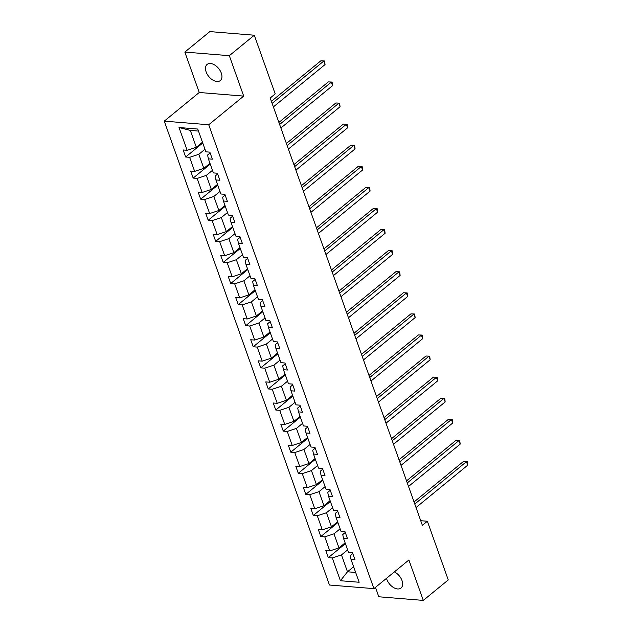 <?xml version="1.0" encoding="UTF-8"?>
<svg xmlns="http://www.w3.org/2000/svg" width="632" height="632" viewBox="0 0 632 632"><rect width="100%" height="100%" fill="white"/><g stroke="black" fill="none" stroke-linecap="round" stroke-linejoin="round"><path stroke-width="0.95" d="M386.507 578.327A10.428 6.36 -129.3 0 0 386.824 579.346A10.428 6.36 -129.3 0 0 393.428 587.468A10.428 6.36 -129.3 0 0 401.02 588.029A10.428 6.36 -129.3 0 0 402.007 580.579A10.428 6.36 -129.3 0 0 394.36 571.889M221.303 73.122A10.428 6.36 -129.3 0 0 214.698 65.001A10.428 6.36 -129.3 0 0 207.106 64.432A10.428 6.36 -129.3 0 0 206.127 71.882A10.428 6.36 -129.3 0 0 212.723 80.003A10.428 6.36 -129.3 0 0 220.323 80.572A10.428 6.36 -129.3 0 0 221.303 73.122M375.463 587.373L378.813 596.782L423.282 600.4L448.262 579.931L427.366 521.242L420.722 520.705M164.265 121.139L329.446 585.019L373.915 588.637L208.734 124.757L164.265 121.139L199.238 92.485L243.707 96.104L229.321 55.687L184.844 52.069L199.238 92.485M184.844 52.069L209.824 31.6L254.301 35.218L229.321 55.687M347.624 549.887L341.478 554.92L347.482 571.786L340.411 580.729L332.298 557.953L328.324 557.629L345.396 543.646M353.628 566.754L347.482 571.786L355.658 572.458M341.478 554.92L332.298 557.953M340.111 528.802L333.973 533.835L338.973 547.889L329.793 550.922L325.828 550.598L328.324 557.629M329.793 550.922L324.793 536.868L320.819 536.544L337.891 522.561M332.606 507.717L326.46 512.75L331.468 526.804L322.288 529.837L318.315 529.513L320.819 536.544M322.288 529.837L317.28 515.783L313.314 515.459L330.386 501.468M325.101 486.632L318.955 491.664L323.955 505.719L314.783 508.752L310.81 508.428L313.314 515.459M314.783 508.752L309.775 494.698L305.801 494.374L322.873 480.383M317.588 465.547L311.442 470.579L316.45 484.633L307.271 487.667L303.297 487.343L305.801 494.374M307.271 487.667L302.27 473.613L298.296 473.289L315.368 459.298M310.083 444.462L303.937 449.494L308.945 463.548L299.766 466.582L295.792 466.258L298.296 473.289M299.766 466.582L294.757 452.528L290.783 452.204L307.855 438.213M302.57 423.369L296.432 428.409L301.432 442.463L292.253 445.497L288.287 445.173L290.783 452.204M292.253 445.497L287.252 431.443L283.278 431.119L300.35 417.128M295.065 402.284L288.919 407.324L293.927 421.378L284.748 424.412L280.774 424.088L283.278 431.119M284.748 424.412L279.739 410.358L275.765 410.034L292.845 396.043M287.56 381.199L281.414 386.239L286.415 400.293L277.243 403.327L273.269 403.003L275.765 410.034M277.243 403.327L272.234 389.265L268.26 388.949L285.332 374.958M280.047 360.114L273.901 365.146L278.91 379.208L269.73 382.242L265.756 381.918L268.26 388.949M269.73 382.242L264.729 368.18L260.755 367.856L277.827 353.873M272.542 339.029L266.396 344.061L271.405 358.123L262.225 361.156L258.251 360.833L260.755 367.856M262.225 361.156L257.216 347.094L253.242 346.771L270.314 332.788M265.029 317.943L258.891 322.976L263.892 337.038L254.712 340.071L250.738 339.747L253.242 346.771M254.712 340.071L249.711 326.009L245.737 325.685L262.809 311.702M257.524 296.858L251.378 301.891L256.387 315.953L247.207 318.986L243.233 318.662L245.737 325.685M247.207 318.986L242.198 304.924L238.225 304.6L255.296 290.617M250.011 275.773L243.873 280.805L248.874 294.868L239.702 297.893L235.728 297.577L238.225 304.6M239.702 297.893L234.693 283.839L230.72 283.515L247.791 269.532M242.506 254.688L236.36 259.72L241.369 273.775L232.189 276.808L228.215 276.484L230.72 283.515M232.189 276.808L227.188 262.754L223.215 262.43L240.286 248.447M235.001 233.603L228.855 238.635L233.856 252.689L224.684 255.723L220.71 255.399L223.215 262.43M224.684 255.723L219.675 241.669L215.702 241.345L232.773 227.362M227.488 212.518L221.342 217.55L226.351 231.604L217.171 234.638L213.197 234.314L215.702 241.345M217.171 234.638L212.17 220.584L208.197 220.26L225.268 206.269M219.983 191.433L213.837 196.465L218.846 210.519L209.666 213.553L205.692 213.229L208.197 220.26M209.666 213.553L204.657 199.499L200.684 199.175L217.756 185.184M212.47 170.348L206.332 175.38L211.333 189.434L202.153 192.468L198.187 192.144L200.684 199.175M202.153 192.468L197.152 178.414L193.179 178.09L210.251 164.099M204.965 149.263L198.819 154.295L203.828 168.349L194.648 171.383L190.674 171.059L193.179 178.09M194.648 171.383L189.64 157.329L185.674 157.005L202.746 143.014M198.488 131.061L190.311 130.397L196.315 147.264L187.143 150.298L183.169 149.974L185.674 157.005M187.143 150.298L179.03 127.522L197.769 129.047L205.882 151.822L209.848 152.146L212.352 159.177L208.378 158.853L213.387 172.907L217.361 173.231L219.865 180.262L215.891 179.938L220.892 193.992L224.866 194.316L227.37 201.347L223.396 201.023L228.405 215.078L232.379 215.401L234.875 222.432L230.909 222.108L235.91 236.163L239.883 236.487L242.388 243.518L238.414 243.194L243.423 257.248L247.396 257.572L249.893 264.603L245.919 264.279L250.928 278.333L254.901 278.657L257.406 285.688L253.432 285.364L258.433 299.426L262.406 299.742L264.911 306.773L260.937 306.449L265.946 320.511L269.919 320.835L272.424 327.858L268.45 327.534L273.451 341.596L277.424 341.92L279.929 348.943L275.955 348.619L280.964 362.681L284.937 363.005L287.434 370.028L283.46 369.704L288.469 383.766L292.442 384.09L294.947 391.113L290.973 390.797L295.981 404.851L299.947 405.175L302.452 412.206L298.478 411.882L303.486 425.936L307.46 426.26L309.964 433.291L305.991 432.967L310.991 447.022L314.965 447.345L317.469 454.376L313.496 454.053L318.504 468.107L322.478 468.431L324.974 475.462L321.009 475.138L326.009 489.192L329.983 489.516L332.487 496.547L328.514 496.223L333.522 510.277L337.488 510.601L339.992 517.632L336.019 517.308L341.027 531.362L345.001 531.686L347.505 538.717L343.532 538.393L348.532 552.447L352.506 552.771L355.01 559.802L351.037 559.478L359.15 582.254L340.411 580.729M254.301 35.218L275.197 93.907L270.204 97.999L422.373 525.334L427.366 521.242M343.532 538.393L342.749 534.546L345.277 532.476M345.119 542.856L338.973 547.889M333.973 533.835L324.793 536.868M336.019 517.308L335.237 513.461L337.772 511.391M337.614 521.771L331.468 526.804M326.46 512.75L317.28 515.783M328.514 496.223L327.732 492.375L330.26 490.306M330.102 500.686L323.955 505.719M318.955 491.664L309.775 494.698M321.009 475.138L320.219 471.29L322.755 469.213M322.597 479.601L316.45 484.633M311.442 470.579L302.27 473.613M313.496 454.053L312.714 450.205L315.25 448.127M315.084 458.516L308.945 463.548M303.937 449.494L294.757 452.528M305.991 432.967L305.201 429.12L307.737 427.042M307.579 437.431L301.432 442.463M296.432 428.409L287.252 431.443M298.478 411.882L297.696 408.035L300.232 405.957M300.074 416.346L293.927 421.378M288.919 407.324L279.739 410.358M290.973 390.797L290.191 386.95L292.719 384.872M292.561 395.261L286.415 400.293M281.414 386.239L272.234 389.265M283.46 369.704L282.678 365.865L285.214 363.787M285.056 374.176L278.91 379.208M273.901 365.146L264.729 368.18M275.955 348.619L275.173 344.78L277.709 342.702M277.543 353.091L271.405 358.123M266.396 344.061L257.216 347.094M268.45 327.534L267.66 323.695L270.196 321.617M270.038 331.998L263.892 337.038M258.891 322.976L249.711 326.009M260.937 306.449L260.155 302.61L262.691 300.532M262.525 310.912L256.387 315.953M251.378 301.891L242.198 304.924M253.432 285.364L252.65 281.524L255.178 279.447M255.02 289.827L248.874 294.868M243.873 280.805L234.693 283.839M245.919 264.279L245.137 260.439L247.673 258.362M247.515 268.742L241.369 273.775M236.36 259.72L227.188 262.754M238.414 243.194L237.632 239.346L240.16 237.277M240.002 247.657L233.856 252.689M228.855 238.635L219.675 241.669M230.909 222.108L230.119 218.261L232.655 216.191M232.497 226.572L226.351 231.604M221.342 217.55L212.17 220.584M223.396 201.023L222.614 197.176L225.15 195.106M224.984 205.487L218.846 210.519M213.837 196.465L204.657 199.499M215.891 179.938L215.109 176.091L217.637 174.013M217.479 184.402L211.333 189.434M206.332 175.38L197.152 178.414M208.378 158.853L207.596 155.006L210.132 152.928M209.974 163.317L203.828 168.349M198.819 154.295L189.64 157.329M423.282 600.4L408.888 559.984L373.915 588.637M243.707 96.104L208.734 124.757M202.461 142.232L196.315 147.264M351.037 559.478L350.254 555.639L352.79 553.561M190.311 130.397L179.03 127.522M272.123 103.395L323.797 61.067L325.046 64.575L273.372 106.911M271.389 101.333L320.835 60.822L324.579 60.98L325.046 64.575M320.835 60.822L324.579 60.98M279.628 124.48L331.302 82.152L332.558 85.66L280.885 127.996M278.894 122.418L328.34 81.907L332.092 82.065L332.558 85.66M328.34 81.907L332.092 82.065M287.141 145.565L338.815 103.237L340.063 106.745L288.389 149.081M286.407 143.504L335.845 102.992L339.597 103.15L340.063 106.745M335.845 102.992L339.597 103.15M294.646 166.65L346.32 124.322L347.568 127.838L295.902 170.166M293.912 164.589L343.358 124.077L347.102 124.235L347.568 127.838M343.358 124.077L347.102 124.235M302.159 187.744L353.825 145.407L355.081 148.923L303.407 191.251M301.425 185.674L350.863 145.162L354.615 145.321L355.081 148.923M350.863 145.162L354.615 145.321M309.664 208.829L361.338 166.493L362.586 170.008L310.92 212.336M308.93 206.759L358.376 166.248L362.12 166.406L362.586 170.008M358.376 166.248L362.12 166.406M317.177 229.914L368.843 187.578L370.099 191.093L318.425 233.421M316.435 227.844L365.881 187.333L369.633 187.491L370.099 191.093M365.881 187.333L369.633 187.491M324.682 250.999L376.356 208.663L377.604 212.178L325.93 254.514M323.947 248.929L373.386 208.418L377.138 208.584L377.604 212.178M373.386 208.418L377.138 208.584M332.187 272.084L383.861 229.748L385.117 233.263L333.443 275.599M331.452 270.014L380.899 229.511L384.643 229.669L385.117 233.263M380.899 229.511L384.643 229.669M339.7 293.169L391.374 250.833L392.622 254.348L340.948 296.685M338.965 291.099L388.404 250.596L392.156 250.754L392.622 254.348M388.404 250.596L392.156 250.754M347.205 314.254L398.879 271.918L400.127 275.433L348.461 317.77M346.47 312.184L395.916 271.681L399.661 271.839L400.127 275.433M395.916 271.681L399.661 271.839M354.718 335.339L406.384 293.003L407.64 296.519L355.966 338.855M353.975 333.269L403.421 292.766L407.174 292.924L407.64 296.519M403.421 292.766L407.174 292.924M362.223 356.424L413.897 314.088L415.145 317.604L363.471 359.94M361.488 354.355L410.926 313.851L414.679 314.009L415.145 317.604M410.926 313.851L414.679 314.009M369.728 377.509L421.402 335.173L422.658 338.689L370.984 381.025M368.993 375.44L418.439 334.936L422.192 335.094L422.658 338.689M418.439 334.936L422.192 335.094M377.241 398.595L428.915 356.258L430.163 359.774L378.489 402.11M376.506 396.533L425.944 356.021L429.697 356.179L430.163 359.774M425.944 356.021L429.697 356.179M384.746 419.68L436.42 377.351L437.668 380.859L386.002 423.195M384.011 417.618L433.457 377.107L437.202 377.264L437.668 380.859M433.457 377.107L437.202 377.264M392.259 440.765L443.925 398.437L445.181 401.944L393.507 444.28M391.516 438.703L440.962 398.192L444.715 398.35L445.181 401.944M440.962 398.192L444.715 398.35M399.764 461.85L451.438 419.522L452.686 423.037L401.012 465.365M399.029 459.788L448.475 419.277L452.22 419.435L452.686 423.037M448.475 419.277L452.22 419.435M407.269 482.935L458.943 440.607L460.199 444.122L408.525 486.45M406.534 480.873L455.98 440.362L459.733 440.52L460.199 444.122M455.98 440.362L459.733 440.52M414.782 504.028L466.456 461.692L467.704 465.207L416.03 507.536M414.047 501.958L463.485 461.447L467.238 461.605L467.704 465.207M463.485 461.447L467.238 461.605"/></g></svg>
